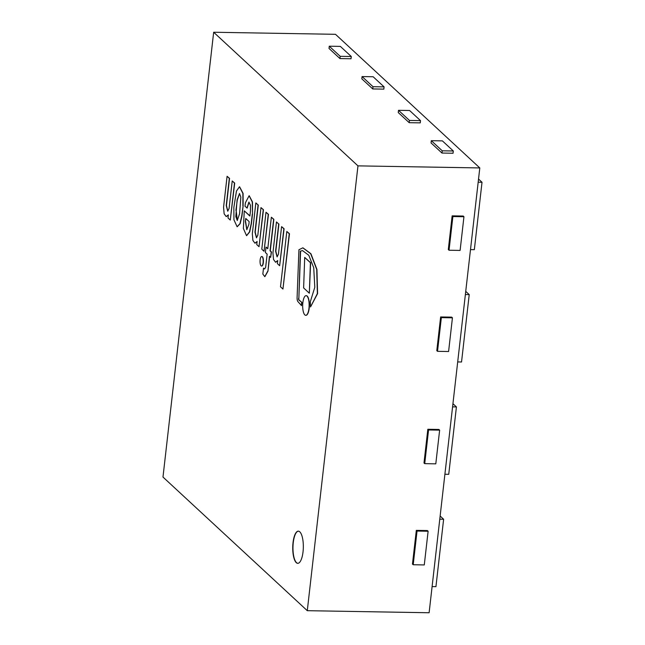 <?xml version="1.0" encoding="UTF-8"?>
<svg xmlns="http://www.w3.org/2000/svg" width="645" height="645" viewBox="0 0 645 645"><rect width="100%" height="100%" fill="white"/><g stroke="black" fill="none" stroke-linecap="round" stroke-linejoin="round"><path stroke-width="0.97" d="M293.04 542.614A16.085 5.289 91 0 1 298.312 531.158A16.085 5.289 91 0 1 303.327 547.331A16.085 5.289 91 0 1 297.764 563.327A16.085 5.289 91 0 1 293.04 542.614M213.664 32.25L162.983 477.066L307.286 610.686L357.967 165.87L213.664 32.25L335.497 34.314L479.799 167.934L357.967 165.87M479.799 167.934L429.119 612.75L307.286 610.686M298.425 531.166A16.085 5.289 -89 0 0 293.265 542.622A16.085 5.289 -89 0 0 297.877 563.327M265.998 212.261L268.473 214.35L264.047 251.276L268.256 214.35L265.998 212.261L261.789 249.188L264.047 251.276M286.807 231.466L289.476 233.74L282.945 289.057L289.25 233.732L286.807 231.466L280.502 286.791L282.945 289.057M309.334 293.209L310.632 262.717L304.706 257.428L303.626 287.928L309.334 293.209L310.406 262.709L304.706 257.428M302.868 302.666A9.82 3.225 -89 0 0 305.754 315.308A9.82 3.225 -89 0 0 309.149 305.545A9.82 3.225 -89 0 0 306.085 295.668A9.82 3.225 -89 0 0 302.868 302.666M305.859 315.3A9.82 3.225 -89 0 0 305.972 315.308A9.82 3.225 -89 0 0 309.366 305.545A9.82 3.225 -89 0 0 306.302 295.676A9.82 3.225 -89 0 0 306.198 295.676M260.145 259.903A4.773 1.572 -89 0 0 261.539 266.046A4.773 1.572 -89 0 0 263.192 261.298A4.773 1.572 -89 0 0 261.709 256.5A4.773 1.572 -89 0 0 260.145 259.903M261.652 266.03A4.773 1.572 -89 0 0 261.765 266.046A4.773 1.572 -89 0 0 263.418 261.306A4.773 1.572 -89 0 0 261.926 256.508A4.773 1.572 -89 0 0 261.814 256.517M302.94 247.841L310.914 253.727L316.937 269.457L317.582 293.612L310.527 306.947L317.364 293.604L316.719 269.457L310.697 253.727L302.828 247.841L298.933 249.752L297.087 297.797A4.096 1.346 -89 0 0 297.893 301.578L301.513 305.593L301.876 302.408L299.111 300.046A1.314 0.435 91 0 1 298.853 298.272L300.594 251.09L302.61 250.599M300.594 251.09L302.505 250.591L308.794 255.275L313.728 267.723L314.8 287.299L310.326 301.691L310.527 306.947M298.853 298.272L300.368 251.082M301.876 302.408L298.885 300.046A1.314 0.435 91 0 1 298.635 298.264M301.288 305.593L301.65 302.4M276.463 221.944L272.932 252.905L273.52 259.467L275.544 262.217L277.721 260.532L277.374 263.62L279.648 265.724L283.856 228.741L281.583 226.637L278.447 254.154L277.084 256.863L275.6 251.179L278.696 224.017L276.463 221.944L278.696 224.017M277.197 256.855L275.826 251.187L278.914 224.025M279.648 265.724L284.082 228.741L281.583 226.637M275.657 262.209L277.681 260.919M255.847 202.917L252.316 233.877L252.905 240.432L254.928 243.181L257.105 241.496L256.75 244.584L259.024 246.688L263.241 209.706L260.967 207.601L257.831 235.119L256.468 237.828L254.985 232.152L258.081 204.989L255.847 202.917L258.081 204.989M256.581 237.82L255.202 232.152L258.298 204.989M259.024 246.688L263.466 209.714L260.967 207.601M255.041 243.181L257.065 241.883M226.282 216.551L228.306 215.261M223.565 207.247L224.146 213.809L226.169 216.559L228.354 214.874L227.999 217.962L230.273 220.066L234.49 183.083L232.216 180.979L229.08 208.496L227.709 211.205L226.234 205.529L229.322 178.359L227.088 176.287L223.565 207.247M227.822 211.197L226.451 205.529L229.547 178.367L227.088 176.287M230.273 220.066L234.707 183.083L232.216 180.979M264.885 276.632L267.949 271.198L269.433 256.267L270.634 257.379L271.255 251.953L270.045 250.841L273.641 219.332L271.36 217.22L267.764 248.728L266.006 247.091L265.385 252.526L267.151 254.154L265.643 267.385L264.571 268.949L263.507 268.175L262.838 274.069L264.772 276.632L267.731 271.19M264.676 268.941L263.507 268.175M267.788 248.543L266.006 247.091M270.634 257.379L271.472 251.953L270.271 250.841L273.859 219.34L271.36 217.22M267.949 271.198L269.634 256.452M245.939 218.639L245.39 221.558L245.737 218.453L249.188 221.646L248.865 224.492L246.793 229.701L245.39 221.558M245.608 221.558L246.898 229.685M246.64 235.651L249.704 231.91L251.429 223.525L252.509 214.019L252.26 201.95L249.115 195.741L245.39 202.82L245.003 206.263L247.172 208.077L249.018 202.111M246.954 208.077L248.906 202.095L250.47 205.295L250.437 211.294L249.889 216.051L244.27 210.85L243.375 228.459L246.527 235.659L249.478 231.91L251.211 223.517L252.292 214.011M252.509 214.019L252.477 201.95L249.22 195.741M249.913 215.873L244.27 210.85M239.585 213.769L237.247 220.485L235.812 216.623L237.086 199.934L239.489 193.524L240.851 197.096L239.585 213.769M239.601 193.54L237.304 199.934L235.893 210.359M236.118 210.359L237.352 220.469M237.215 226.726L240.166 223.662L241.939 216.22L243.117 205.884L243.092 193.403L239.593 186.784M242.891 205.876L242.875 193.403L239.48 186.768L236.473 191.009L233.853 207.448L233.942 219.832L237.102 226.726L239.948 223.662L241.714 216.212L243.117 205.884M432.102 586.579L435.939 586.644L443.623 519.249L439.785 519.185M440.14 516.024L443.623 519.249M444.905 474.252L448.743 474.317L456.418 406.922L452.58 406.858M452.943 403.697L456.418 406.922M457.7 361.926L461.538 361.99L469.221 294.596L465.376 294.531M465.738 291.371L469.221 294.596M470.495 249.599L474.341 249.663L482.017 182.269L478.179 182.204M478.534 179.044L482.017 182.269M431.303 140.683L431.045 142.924L441.978 153.05L453.056 153.236L453.314 150.986L442.381 140.868L431.303 140.683L442.236 150.801L453.314 150.986M441.978 153.05L442.236 150.801M398.513 110.311L398.255 112.561L409.188 122.679L420.266 122.873L420.516 120.623L409.583 110.497L398.513 110.311L409.446 120.438L420.516 120.623M409.188 122.679L409.446 120.438M362.071 76.57L361.813 78.819L372.745 88.937L383.823 89.131L384.081 86.882L373.149 76.755L362.071 76.57L373.003 86.696L384.081 86.882M372.745 88.937L373.003 86.696M329.272 46.206L329.014 48.448L339.947 58.574L351.025 58.759L351.283 56.51L340.35 46.392L329.272 46.206L340.205 56.325L351.283 56.51M339.947 58.574L340.205 56.325M428.119 531.238L424.281 564.939L413.203 564.746L412.469 564.077L416.315 530.375L417.041 531.053L428.119 531.238L427.385 530.561L416.315 530.375M413.203 564.746L417.041 531.053M439.64 430.142L435.794 463.844L424.724 463.65L423.991 462.981L427.829 429.28L428.562 429.957L439.64 430.142L438.906 429.465L427.829 429.28M424.724 463.65L428.562 429.957M452.435 317.816L448.597 351.509L437.52 351.323L436.794 350.646L440.632 316.953L441.357 317.63L452.435 317.816L451.702 317.138L440.632 316.953M437.52 351.323L441.357 317.63M463.949 216.72L460.111 250.421L449.041 250.236L448.307 249.559L452.145 215.857L452.879 216.535L463.949 216.72L463.223 216.051L452.145 215.857M449.041 250.236L452.879 216.535"/></g></svg>
